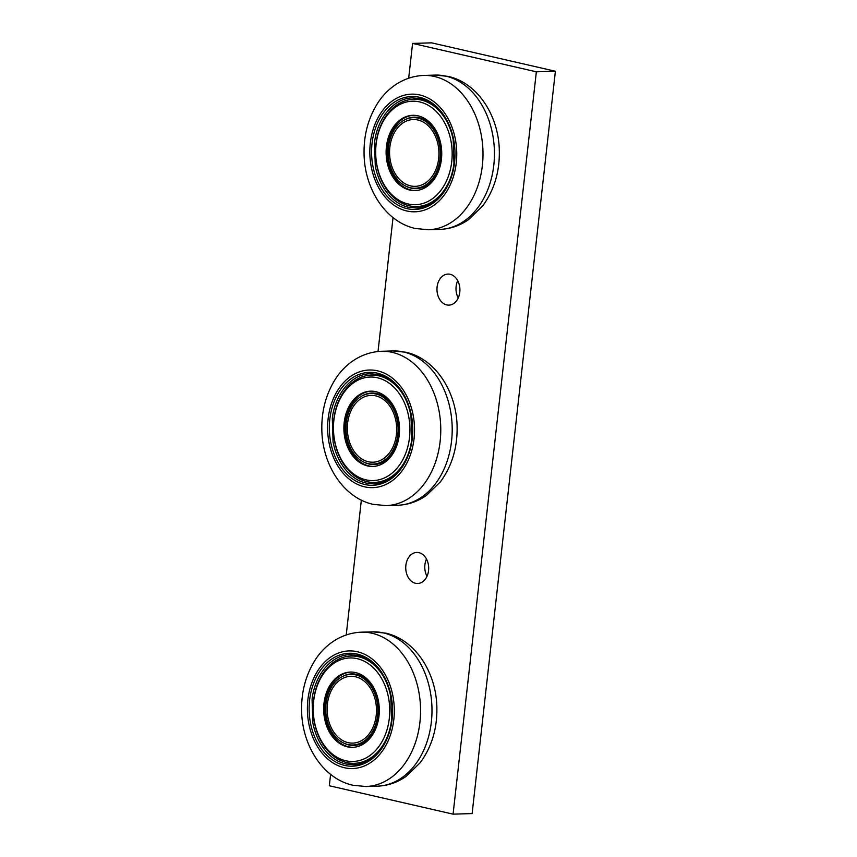 <?xml version="1.0" encoding="UTF-8"?>
<svg xmlns="http://www.w3.org/2000/svg" width="857" height="857" viewBox="0 0 857 857"><rect width="100%" height="100%" fill="white"/><g stroke="black" fill="none" stroke-linecap="round" stroke-linejoin="round"><path stroke-width="1.29" d="M327.385 704.1A33.423 24.682 -91.7 0 0 348.103 742.644A33.423 24.682 -91.7 0 0 376.212 715.306A33.423 24.682 -91.7 0 0 355.494 676.762A33.423 24.682 -91.7 0 0 327.385 704.1M355.698 674.898A35.308 26.074 -91.7 0 0 350.749 674.416A35.308 26.074 -91.7 0 0 325.756 707.111A35.308 26.074 -91.7 0 0 347.888 744.497A35.308 26.074 -91.7 0 0 352.838 744.99A35.308 26.074 -91.7 0 0 377.841 712.285A35.308 26.074 -91.7 0 0 355.698 674.898M348.103 742.644A33.423 24.682 -91.7 0 0 376.212 715.306A33.423 24.682 -91.7 0 0 355.494 676.762A33.423 24.682 -91.7 0 0 327.385 704.1A33.423 24.682 -91.7 0 0 348.103 742.644M357.348 651.738A58.844 43.45 -91.7 0 0 307.867 699.869A58.844 43.45 -91.7 0 0 344.343 767.722A58.844 43.45 -91.7 0 0 393.824 719.591A58.844 43.45 -91.7 0 0 357.348 651.738M313.662 701.037A51.774 38.233 -91.7 0 0 353.009 761.466A51.774 38.233 -91.7 0 0 389.303 718.391A51.774 38.233 -91.7 0 0 349.945 657.951A51.774 38.233 -91.7 0 0 313.662 701.037M352.838 744.99L353.791 744.958A35.308 26.074 -91.7 0 0 378.537 715.584A35.308 26.074 -91.7 0 0 351.702 674.384L350.749 674.416M343.678 743.04A35.769 26.417 -91.7 0 0 353.802 745.429A35.769 26.417 -91.7 0 0 378.88 715.67A35.769 26.417 -91.7 0 0 351.691 673.913A35.769 26.417 -91.7 0 0 341.718 676.901M323.978 703.393A37.654 27.81 -91.7 0 0 352.591 747.347A37.654 27.81 -91.7 0 0 378.987 716.024A37.654 27.81 -91.7 0 0 350.363 672.07A37.654 27.81 -91.7 0 0 323.978 703.393M389.839 147.34A33.423 24.682 -91.7 0 0 410.557 185.883A33.423 24.682 -91.7 0 0 438.655 158.545A33.423 24.682 -91.7 0 0 417.937 120.001A33.423 24.682 -91.7 0 0 389.839 147.34M418.152 118.148A35.308 26.074 -91.7 0 0 413.203 117.655A35.308 26.074 -91.7 0 0 388.21 150.361A35.308 26.074 -91.7 0 0 410.342 187.747A35.308 26.074 -91.7 0 0 415.291 188.229A35.308 26.074 -91.7 0 0 440.284 155.535A35.308 26.074 -91.7 0 0 418.152 118.148M410.557 185.883A33.423 24.682 -91.7 0 0 438.655 158.545A33.423 24.682 -91.7 0 0 417.937 120.001A33.423 24.682 -91.7 0 0 389.839 147.34A33.423 24.682 -91.7 0 0 410.557 185.883M419.801 94.977A58.844 43.45 -91.7 0 0 370.32 143.108A58.844 43.45 -91.7 0 0 406.786 210.972A58.844 43.45 -91.7 0 0 456.267 162.83A58.844 43.45 -91.7 0 0 419.801 94.977M376.105 144.276A51.774 38.233 -91.7 0 0 415.463 204.716A51.774 38.233 -91.7 0 0 451.746 161.63A51.774 38.233 -91.7 0 0 412.399 101.201A51.774 38.233 -91.7 0 0 376.105 144.276M415.291 188.229L416.245 188.208A35.308 26.074 -91.7 0 0 440.98 158.834A35.308 26.074 -91.7 0 0 414.156 117.634L413.203 117.655M406.122 186.28A35.769 26.417 -91.7 0 0 416.256 188.679A35.769 26.417 -91.7 0 0 441.334 158.909A35.769 26.417 -91.7 0 0 414.145 117.163A35.769 26.417 -91.7 0 0 404.172 120.151M386.421 146.643A37.654 27.81 -91.7 0 0 415.045 190.597A37.654 27.81 -91.7 0 0 441.43 159.263A37.654 27.81 -91.7 0 0 412.817 115.309A37.654 27.81 -91.7 0 0 386.421 146.643M368.328 461.741A33.423 24.682 -91.7 0 0 396.427 434.403A33.423 24.682 -91.7 0 0 375.72 395.859A33.423 24.682 -91.7 0 0 347.61 423.197A33.423 24.682 -91.7 0 0 368.328 461.741A33.423 24.682 -91.7 0 0 396.427 434.403A33.423 24.682 -91.7 0 0 375.72 395.859A33.423 24.682 -91.7 0 0 347.61 423.197A33.423 24.682 -91.7 0 0 368.328 461.741M375.923 394.006A35.308 26.074 -91.7 0 0 370.974 393.513A35.308 26.074 -91.7 0 0 345.982 426.218A35.308 26.074 -91.7 0 0 368.114 463.594A35.308 26.074 -91.7 0 0 373.063 464.087A35.308 26.074 -91.7 0 0 398.055 431.382A35.308 26.074 -91.7 0 0 375.923 394.006M377.573 370.835A58.844 43.45 -91.7 0 0 328.092 418.966A58.844 43.45 -91.7 0 0 364.568 486.819A58.844 43.45 -91.7 0 0 414.049 438.688A58.844 43.45 -91.7 0 0 377.573 370.835M333.887 420.134A51.774 38.233 -91.7 0 0 373.234 480.563A51.774 38.233 -91.7 0 0 409.517 437.488A51.774 38.233 -91.7 0 0 370.17 377.048A51.774 38.233 -91.7 0 0 333.887 420.134M373.063 464.087L374.016 464.055A35.308 26.074 -91.7 0 0 398.762 434.681A35.308 26.074 -91.7 0 0 371.927 393.481L370.974 393.513M363.893 462.137A35.769 26.417 -91.7 0 0 374.027 464.526A35.769 26.417 -91.7 0 0 399.105 434.767A35.769 26.417 -91.7 0 0 371.917 393.009A35.769 26.417 -91.7 0 0 361.943 395.998M344.193 422.501A37.654 27.81 -91.7 0 0 372.816 466.444A37.654 27.81 -91.7 0 0 399.212 435.12A37.654 27.81 -91.7 0 0 370.588 391.167A37.654 27.81 -91.7 0 0 344.193 422.501M450.161 274.283A15.533 11.473 88.3 0 1 459.898 290.727A15.533 11.473 88.3 0 1 448.907 305.124A15.533 11.473 88.3 0 1 446.722 304.899A15.533 11.473 88.3 0 1 436.984 288.455A15.533 11.473 88.3 0 1 447.986 274.069A15.533 11.473 88.3 0 1 450.161 274.283M418.934 552.658A15.533 11.473 88.3 0 1 428.671 569.112A15.533 11.473 88.3 0 1 417.68 583.499A15.533 11.473 88.3 0 1 415.506 583.285A15.533 11.473 88.3 0 1 405.757 566.831A15.533 11.473 88.3 0 1 416.759 552.444A15.533 11.473 88.3 0 1 418.934 552.658M408.682 78.169L412.581 43.418L536.353 71.806L453.085 814.15L329.313 785.751L330.588 774.353M346.228 634.919L361.343 500.145M378.023 351.509L393.042 217.603M412.581 43.418L431.617 42.85L555.39 71.249L472.121 813.582L453.085 814.15M458.216 297.968A15.533 11.473 88.3 0 1 457.702 280.657M426.99 576.343A15.533 11.473 88.3 0 1 426.475 559.032M536.353 71.806L555.39 71.249M372.677 631.855L385.629 633.13C415.195 639.601 436.117 672.391 436.856 706.821C437.391 728.182 431.853 746.801 420.251 762.666L406.229 776.303C397.402 782.484 387.739 785.783 377.241 786.18A77.194 57.001 -91.7 0 0 431.907 714.663A77.194 57.001 -91.7 0 0 383.497 632.927A77.194 57.001 -91.7 0 0 372.677 631.855L361.247 632.187C339.661 633.077 323.089 646.628 314.283 661.465C305.488 676.044 301.268 692.445 301.61 710.667C302.039 745.408 323.035 778.713 352.87 785.237L365.81 786.512A77.194 57.001 -91.7 0 0 420.476 715.006A77.194 57.001 -91.7 0 0 372.067 633.259A77.194 57.001 -91.7 0 0 361.247 632.187M357.09 654.052A56.487 41.714 -91.7 0 0 309.591 700.265A56.487 41.714 -91.7 0 0 344.6 765.408A56.487 41.714 -91.7 0 0 392.099 719.194A56.487 41.714 -91.7 0 0 357.09 654.052M384.118 677.641A53.659 39.626 -91.7 0 0 342.789 657.501A53.659 39.626 -91.7 0 0 313.555 700.683A53.659 39.626 -91.7 0 0 338.633 759.452A53.659 39.626 -91.7 0 0 385.95 739.795M351.006 672.059A37.654 27.81 -91.7 0 0 325.242 703.361A37.654 27.81 -91.7 0 0 353.223 747.325M435.131 75.095L448.072 76.38C477.649 82.85 498.56 115.631 499.299 150.071C499.845 171.432 494.307 190.04 482.705 205.905L468.672 219.542C459.855 225.734 450.193 229.023 439.695 229.419A77.194 57.001 -91.7 0 0 494.35 157.913A77.194 57.001 -91.7 0 0 445.951 76.166A77.194 57.001 -91.7 0 0 435.131 75.095L423.701 75.437C402.104 76.327 385.532 89.878 376.726 104.704C367.942 119.294 363.722 135.695 364.064 153.906C364.493 188.647 385.479 221.963 415.313 228.476L428.264 229.762A77.194 57.001 -91.7 0 0 482.92 158.245A77.194 57.001 -91.7 0 0 434.52 76.509A77.194 57.001 -91.7 0 0 423.701 75.437M419.544 97.302A56.487 41.714 -91.7 0 0 372.034 143.505A56.487 41.714 -91.7 0 0 407.054 208.647A56.487 41.714 -91.7 0 0 454.553 162.444A56.487 41.714 -91.7 0 0 419.544 97.302M446.561 120.891A53.659 39.626 -91.7 0 0 405.243 100.751A53.659 39.626 -91.7 0 0 376.009 143.922A53.659 39.626 -91.7 0 0 401.087 202.691A53.659 39.626 -91.7 0 0 448.404 183.034M413.449 115.309A37.654 27.81 -91.7 0 0 387.696 146.611A37.654 27.81 -91.7 0 0 415.677 190.565M392.902 350.952L405.843 352.227C435.42 358.697 456.342 391.488 457.081 425.918C457.617 447.279 452.078 465.897 440.477 481.763L426.454 495.4C417.627 501.581 407.964 504.88 397.466 505.276A77.194 57.001 -91.7 0 0 452.121 433.76A77.194 57.001 -91.7 0 0 403.722 352.023A77.194 57.001 -91.7 0 0 392.902 350.952L381.472 351.284C359.876 352.184 343.303 365.725 334.509 380.562C325.714 395.141 321.493 411.542 321.836 429.764C322.264 464.505 343.261 497.81 373.095 504.334L386.036 505.619A77.194 57.001 -91.7 0 0 440.691 434.103A77.194 57.001 -91.7 0 0 392.292 352.366A77.194 57.001 -91.7 0 0 381.472 351.284M377.316 373.149A56.487 41.714 -91.7 0 0 329.806 419.362A56.487 41.714 -91.7 0 0 364.825 484.505A56.487 41.714 -91.7 0 0 412.324 438.291A56.487 41.714 -91.7 0 0 377.316 373.149M404.343 396.737A53.659 39.626 -91.7 0 0 363.014 376.598A53.659 39.626 -91.7 0 0 333.78 419.78A53.659 39.626 -91.7 0 0 358.858 478.549A53.659 39.626 -91.7 0 0 406.175 458.891M371.22 391.156A37.654 27.81 -91.7 0 0 345.467 422.458A37.654 27.81 -91.7 0 0 373.448 466.422M345.864 763.994L353.427 764.744C371.542 764.755 388.671 745.258 391.531 720.051L390.749 696.495C388.671 686.114 384.761 677.223 379.03 669.831C372.87 662.107 365.778 657.298 357.723 655.401L350.17 654.652C332.045 654.652 314.915 674.138 312.066 699.355L312.848 722.912C314.926 733.292 318.836 742.173 324.567 749.564C330.716 757.299 337.819 762.109 345.864 763.994M377.241 786.18L365.81 786.512M408.318 207.244L415.87 207.994C433.996 207.994 451.125 188.508 453.974 163.291L453.192 139.734C451.114 129.353 447.215 120.473 441.484 113.081C435.324 105.347 428.221 100.537 420.176 98.651L412.624 97.891C394.499 97.891 377.369 117.388 374.52 142.594L375.302 166.151C377.38 176.531 381.279 185.423 387.01 192.814C393.17 200.538 400.273 205.348 408.318 207.244M439.695 229.419L428.264 229.762M366.089 483.102L373.652 483.851C391.767 483.851 408.896 464.355 411.746 439.148L410.964 415.591C408.885 405.211 404.986 396.32 399.255 388.928C393.095 381.204 385.993 376.394 377.948 374.498L370.395 373.748C352.27 373.748 335.141 393.234 332.291 418.452L333.073 442.008C335.151 452.389 339.051 461.27 344.782 468.672C350.942 476.396 358.044 481.206 366.089 483.102M397.466 505.276L386.036 505.619"/></g></svg>
